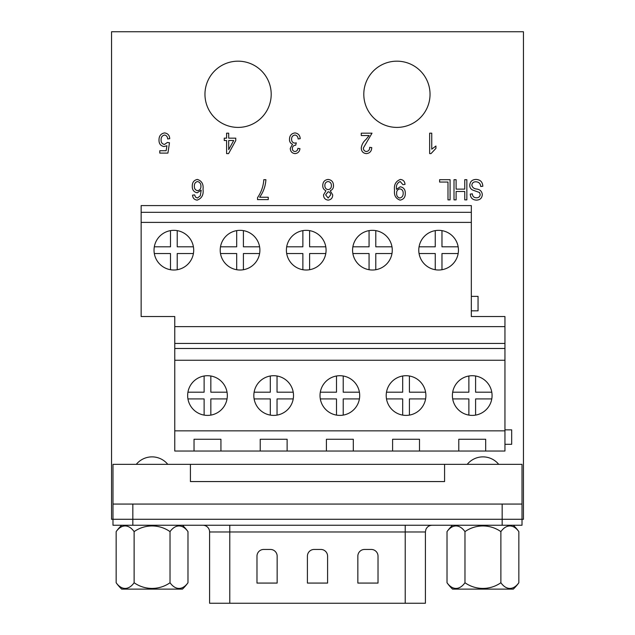 <?xml version="1.0" encoding="UTF-8"?>
<svg xmlns="http://www.w3.org/2000/svg" width="635" height="635" viewBox="0 0 635 635"><rect width="100%" height="100%" fill="white"/><g stroke="black" fill="none" stroke-linecap="round" stroke-linejoin="round"><path stroke-width="0.95" d="M238.085 127.405A33.115 33.115 0 0 0 271.201 94.29A33.115 33.115 0 0 0 238.085 61.174A33.115 33.115 0 0 0 204.962 94.29A33.115 33.115 0 0 0 238.085 127.405M396.915 127.405A33.115 33.115 0 0 0 430.038 94.29A33.115 33.115 0 0 0 396.915 61.174A33.115 33.115 0 0 0 363.799 94.29A33.115 33.115 0 0 0 396.915 127.405M498.713 464.352A20.32 20.32 0 0 0 467.217 464.352M167.783 464.352A20.32 20.32 0 0 0 136.287 464.352M132.834 525.24L522.018 525.24L522.018 519.287L523.446 519.287L523.446 31.75L111.554 31.75L111.554 519.287L112.982 519.287L112.982 504.063L132.834 504.063L132.834 519.287L112.982 519.287L112.982 525.24L132.834 525.24L132.834 519.287L112.982 519.287M476.083 179.427C480.33 179.697 482.576 181.967 482.83 186.245L480.735 186.507C480.465 183.547 478.853 181.975 475.909 181.785C473.48 181.769 472.122 182.92 471.829 185.245C472.456 187.587 474.131 188.865 476.869 189.055C480.147 189.595 481.965 191.445 482.306 194.604C482.005 198.152 480.052 199.993 476.456 200.128C472.615 199.938 470.551 197.929 470.257 194.104L472.353 193.842C472.543 196.366 473.885 197.675 476.385 197.771C478.663 197.81 479.941 196.739 480.211 194.556L479.552 192.508L472.845 190.127C470.797 189.174 469.757 187.563 469.733 185.301C470.106 181.499 472.226 179.546 476.083 179.427M464.756 179.689L466.852 179.689L466.852 199.866L464.756 199.866L464.756 191.484L456.105 191.484L456.105 199.866L454.009 199.866L454.009 179.689L456.105 179.689L456.105 189.127L464.756 189.127L464.756 179.689M439.603 179.689L450.08 179.689L450.08 199.866L447.985 199.866L447.985 182.047L439.603 182.047L439.603 179.689M400.399 179.427C403.249 179.776 404.789 181.435 405.019 184.412L402.923 184.674L400.209 181.523C397.312 182.809 396.049 185.245 396.43 188.833L396.43 189.325L400.328 186.769C403.725 187.492 405.384 189.682 405.281 193.342C405.392 197.152 403.669 199.414 400.137 200.128C395.788 198.66 393.922 195.397 394.541 190.349C393.811 184.809 395.764 181.173 400.399 179.427M396.637 193.397C396.518 195.874 397.581 197.421 399.82 198.033C402.153 197.39 403.281 195.77 403.185 193.191C403.233 190.77 402.122 189.325 399.859 188.865C397.581 189.397 396.51 190.905 396.637 193.397M330.613 194.969C330.644 193.151 329.811 192.072 328.112 191.746L325.636 194.834L328.136 198.033L330.613 194.969M333.494 185.618C333.565 188.111 332.486 189.825 330.256 190.762L332.708 194.913C332.637 197.993 331.121 199.731 328.144 200.128C325.136 199.715 323.604 197.953 323.54 194.834L325.961 190.762C323.771 189.754 322.699 188.016 322.755 185.547C322.834 181.943 324.628 179.903 328.112 179.427C331.637 179.903 333.431 181.967 333.494 185.618M331.399 185.626C331.406 183.301 330.311 181.927 328.112 181.523C325.922 181.904 324.834 183.237 324.85 185.547C324.85 187.881 325.953 189.254 328.16 189.651C330.319 189.254 331.399 187.912 331.399 185.626M259.612 197.247L268.256 197.247L268.256 199.604L257.516 199.604L257.516 197.675C261.271 192.27 263.366 186.277 263.803 179.689L265.898 179.689C265.509 186.158 263.414 192.008 259.612 197.247M197.175 200.128C194.326 199.779 192.786 198.112 192.54 195.151L194.635 194.889L195.485 197.08L197.429 198.033L200.271 195.826L201.2 190.198L197.191 192.794C193.842 192.056 192.199 189.881 192.278 186.277C192.191 182.483 193.889 180.197 197.366 179.427C201.747 180.872 203.637 184.15 203.017 189.262C203.74 194.778 201.795 198.406 197.175 200.128M200.922 186.357C201.001 183.745 199.858 182.134 197.477 181.523C195.278 182.181 194.246 183.745 194.373 186.198C194.254 188.682 195.334 190.182 197.612 190.698C199.866 190.214 200.97 188.77 200.922 186.357M429.649 153.614L429.649 133.183L431.744 133.183L431.744 149.161L435.935 146.018L435.935 148.376L431.006 153.614L429.649 153.614M369.125 135.541L361.267 135.541L361.267 133.183L372.007 133.183L363.363 148.003C363.418 150.082 364.442 151.249 366.451 151.519C368.681 151.122 369.753 149.725 369.649 147.328L371.745 147.59C371.618 151.209 369.824 153.218 366.371 153.614C363.077 153.273 361.378 151.384 361.267 147.963C361.752 144.597 363.331 141.764 366.006 139.454L369.125 135.541M294.989 132.921C298.236 133.382 299.974 135.303 300.22 138.684L298.125 138.946C297.998 136.755 296.942 135.445 294.957 135.017C292.703 135.445 291.576 136.85 291.576 139.232C291.592 141.502 292.679 142.804 294.846 143.137L296.291 142.859L295.712 145.201C293.624 145.32 292.505 146.407 292.362 148.487C292.386 150.257 293.251 151.273 294.965 151.519C296.735 151.281 297.704 150.233 297.863 148.376L299.958 148.638C299.577 151.638 297.934 153.297 295.021 153.614C291.989 153.225 290.401 151.479 290.266 148.368L292.537 144.248C290.409 143.335 289.393 141.676 289.481 139.263C289.584 135.557 291.417 133.445 294.989 132.921M226.6 133.183L228.695 133.183L228.695 138.16L235.768 138.16L235.768 140.518L228.576 153.614L226.6 153.614L226.6 140.518L224.242 140.518L224.242 138.16L226.6 138.16L226.6 133.183M233.696 140.518L228.695 140.518L228.695 149.63L233.696 140.518M164.536 132.921C167.799 133.366 169.529 135.287 169.743 138.684L167.648 138.946C167.553 136.787 166.529 135.477 164.56 135.017C162.131 135.628 160.98 137.263 161.1 139.938C160.996 142.486 162.139 143.994 164.505 144.447L167.386 142.454L169.482 142.756L167.91 153.091L159.79 153.091L159.79 150.733L166.156 150.733L166.91 145.756L163.925 146.542C160.568 145.82 158.925 143.661 159.004 140.049C158.956 136.017 160.806 133.644 164.536 132.921M210.844 415.107L210.844 398.915L227.036 398.915A19.836 19.836 0 0 0 227.036 392.192L210.844 392.192L210.844 375.999M207.486 415.393A19.836 19.836 0 0 0 227.322 395.557A19.836 19.836 0 0 0 207.486 375.714A19.836 19.836 0 0 0 187.65 395.557A19.836 19.836 0 0 0 207.486 415.393M277.035 415.107L277.035 398.915L293.219 398.915A19.836 19.836 0 0 0 293.219 392.192L277.035 392.192L277.035 375.999M273.669 415.393A19.836 19.836 0 0 0 293.513 395.557A19.836 19.836 0 0 0 273.669 375.714A19.836 19.836 0 0 0 253.833 395.557A19.836 19.836 0 0 0 273.669 415.393M343.225 415.107L343.225 398.915L359.41 398.915A19.836 19.836 0 0 0 359.41 392.192L343.225 392.192L343.225 375.999M339.86 415.393A19.836 19.836 0 0 0 359.696 395.557A19.836 19.836 0 0 0 339.86 375.714A19.836 19.836 0 0 0 320.024 395.557A19.836 19.836 0 0 0 339.86 415.393M409.408 415.107L409.408 398.915L425.601 398.915A19.836 19.836 0 0 0 425.601 392.192L409.408 392.192L409.408 375.999M406.051 415.393A19.836 19.836 0 0 0 425.887 395.557A19.836 19.836 0 0 0 406.051 375.714A19.836 19.836 0 0 0 386.207 395.557A19.836 19.836 0 0 0 406.051 415.393M475.599 415.107L475.599 398.915L491.784 398.915A19.836 19.836 0 0 0 491.784 392.192L475.599 392.192L475.599 375.999M472.234 415.393A19.836 19.836 0 0 0 492.069 395.557A19.836 19.836 0 0 0 472.234 375.714A19.836 19.836 0 0 0 452.398 395.557A19.836 19.836 0 0 0 472.234 415.393M173.863 270.01A19.836 19.836 0 0 0 193.699 250.174A19.836 19.836 0 0 0 173.863 230.338A19.836 19.836 0 0 0 154.027 250.174A19.836 19.836 0 0 0 173.863 270.01M240.046 270.01A19.836 19.836 0 0 0 259.89 250.174A19.836 19.836 0 0 0 240.046 230.338A19.836 19.836 0 0 0 220.21 250.174A19.836 19.836 0 0 0 240.046 270.01M309.602 269.724L309.602 253.54L325.787 253.54A19.836 19.836 0 0 0 325.787 246.809L309.602 246.809L309.602 230.624M306.237 270.01A19.836 19.836 0 0 0 326.072 250.174A19.836 19.836 0 0 0 306.237 230.338A19.836 19.836 0 0 0 286.401 250.174A19.836 19.836 0 0 0 306.237 270.01M375.785 269.724L375.785 253.54L391.978 253.54A19.836 19.836 0 0 0 391.978 246.809L375.785 246.809L375.785 230.624M372.427 270.01A19.836 19.836 0 0 0 392.263 250.174A19.836 19.836 0 0 0 372.427 230.338A19.836 19.836 0 0 0 352.584 250.174A19.836 19.836 0 0 0 372.427 270.01M438.61 270.01A19.836 19.836 0 0 0 458.446 250.174A19.836 19.836 0 0 0 438.61 230.338A19.836 19.836 0 0 0 418.775 250.174A19.836 19.836 0 0 0 438.61 270.01M193.413 246.809L177.221 246.809L177.221 230.624M170.498 230.624L170.498 246.809L154.313 246.809M154.313 253.54L170.498 253.54L170.498 269.724M259.596 246.809L243.411 246.809L243.411 230.624M236.688 230.624L236.688 246.809L220.496 246.809M220.496 253.54L236.688 253.54L236.688 269.724M302.871 230.624L302.871 246.809L286.687 246.809A19.836 19.836 0 0 0 286.687 253.54L302.871 253.54L302.871 269.724M369.062 230.624L369.062 246.809L352.869 246.809A19.836 19.836 0 0 0 352.869 253.54L369.062 253.54L369.062 269.724M458.16 246.809L441.976 246.809L441.976 230.624M435.253 230.624L435.253 246.809L419.06 246.809M419.06 253.54L435.253 253.54L435.253 269.724M204.121 375.999L204.121 392.192L187.936 392.192A19.836 19.836 0 0 0 187.936 398.915L204.121 398.915L204.121 415.107M270.312 375.999L270.312 392.192L254.119 392.192A19.836 19.836 0 0 0 254.119 398.915L270.312 398.915L270.312 415.107M320.31 398.915L336.494 398.915L336.494 415.107M402.685 375.999L402.685 392.192L386.493 392.192A19.836 19.836 0 0 0 386.493 398.915L402.685 398.915L402.685 415.107M452.684 398.915L468.876 398.915L468.876 415.107M174.768 326.628L174.768 316.54L141.145 316.54L141.145 205.581L471.329 205.581L471.329 316.54L504.952 316.54L504.952 326.628L174.768 326.628L174.768 343.44L504.952 343.44L504.952 326.628M504.952 430.855L174.768 430.855L174.768 451.033L504.952 451.033L504.952 343.44M194.032 451.033L194.032 439.261L220.932 439.261L220.932 451.033M260.223 451.033L260.223 439.261L287.123 439.261L287.123 451.033M326.414 451.033L326.414 439.261L353.306 439.261L353.306 451.033M392.597 451.033L392.597 439.261L419.497 439.261L419.497 451.033M458.787 451.033L458.787 439.261L485.688 439.261L485.688 451.033M174.768 430.855L174.768 360.251L504.952 360.251M174.768 343.44L174.768 348.48L504.952 348.48M174.768 348.48L174.768 360.251M141.145 222.393L471.329 222.393M141.145 212.304L471.329 212.304M468.876 375.999L468.876 392.192L452.684 392.192M336.494 375.999L336.494 392.192L320.31 392.192M441.976 269.724L441.976 253.54L458.16 253.54M243.411 269.724L243.411 253.54L259.596 253.54M177.221 269.724L177.221 253.54L193.413 253.54M504.952 429.847L511.675 429.847L511.675 444.309L504.952 444.309M471.329 296.362L478.052 296.362L478.052 310.825L471.329 310.825M202.875 525.24A6.723 6.723 0 0 1 209.598 531.971L209.598 603.25L229.775 603.25L229.775 525.24M444.579 464.352L190.421 464.352L190.421 481.56L444.579 481.56L444.579 464.352L522.018 464.352L522.018 519.287L132.834 519.287L502.166 519.287L502.166 504.063L132.834 504.063M405.225 603.25L405.225 531.971L425.402 531.971L425.402 603.25L229.775 603.25M327.589 556.181A6.723 6.723 0 0 0 320.865 549.45L314.135 549.45A6.723 6.723 0 0 0 307.411 556.181L307.411 583.073L327.589 583.073L327.589 556.181M277.154 556.181A6.723 6.723 0 0 0 270.431 549.45L263.7 549.45A6.723 6.723 0 0 0 256.977 556.181L256.977 583.073L277.154 583.073L277.154 556.181M378.023 583.073L378.023 556.181A6.723 6.723 0 0 0 371.3 549.45L364.569 549.45A6.723 6.723 0 0 0 357.846 556.181L357.846 583.073L378.023 583.073M190.421 464.352L112.982 464.352L112.982 504.063M502.166 504.063L522.018 504.063M522.018 519.287L502.166 519.287L502.166 525.24M170.029 582.739A31.234 15.613 90 0 0 187.984 582.739A44.077 44.077 0 0 1 182.443 589.129L121.706 589.129A44.077 44.077 0 0 1 116.157 582.739A31.234 15.613 -90 0 0 134.12 582.739A31.234 31.234 0 0 0 170.029 582.739L170.029 531.63A31.234 31.234 0 0 0 134.12 531.63A31.234 15.613 -90 0 0 116.157 531.63A44.077 44.077 0 0 1 121.706 525.24M187.984 582.739L187.984 531.63A44.077 44.077 0 0 0 182.443 525.24M167.037 589.129L152.075 589.129M134.12 582.739L134.12 531.63M116.157 582.739L116.157 531.63M187.984 531.63A31.234 15.613 90 0 0 170.029 531.63M500.88 582.739A31.234 15.613 90 0 0 518.843 582.739A44.077 44.077 0 0 1 513.294 589.129L452.557 589.129A44.077 44.077 0 0 1 447.016 582.739A31.234 15.613 -90 0 0 464.971 582.739A31.234 31.234 0 0 0 500.88 582.739L500.88 531.63A31.234 31.234 0 0 0 464.971 531.63A31.234 15.613 -90 0 0 447.016 531.63A44.077 44.077 0 0 1 452.557 525.24M518.843 582.739L518.843 531.63A44.077 44.077 0 0 0 513.294 525.24M497.888 589.129L482.925 589.129M464.971 582.739L464.971 531.63M447.016 582.739L447.016 531.63M518.843 531.63A31.234 15.613 90 0 0 500.88 531.63M405.225 525.24L405.225 531.971L209.598 531.971M425.402 531.971L425.934 529.344C427.18 526.74 429.244 525.375 432.125 525.24"/></g></svg>
